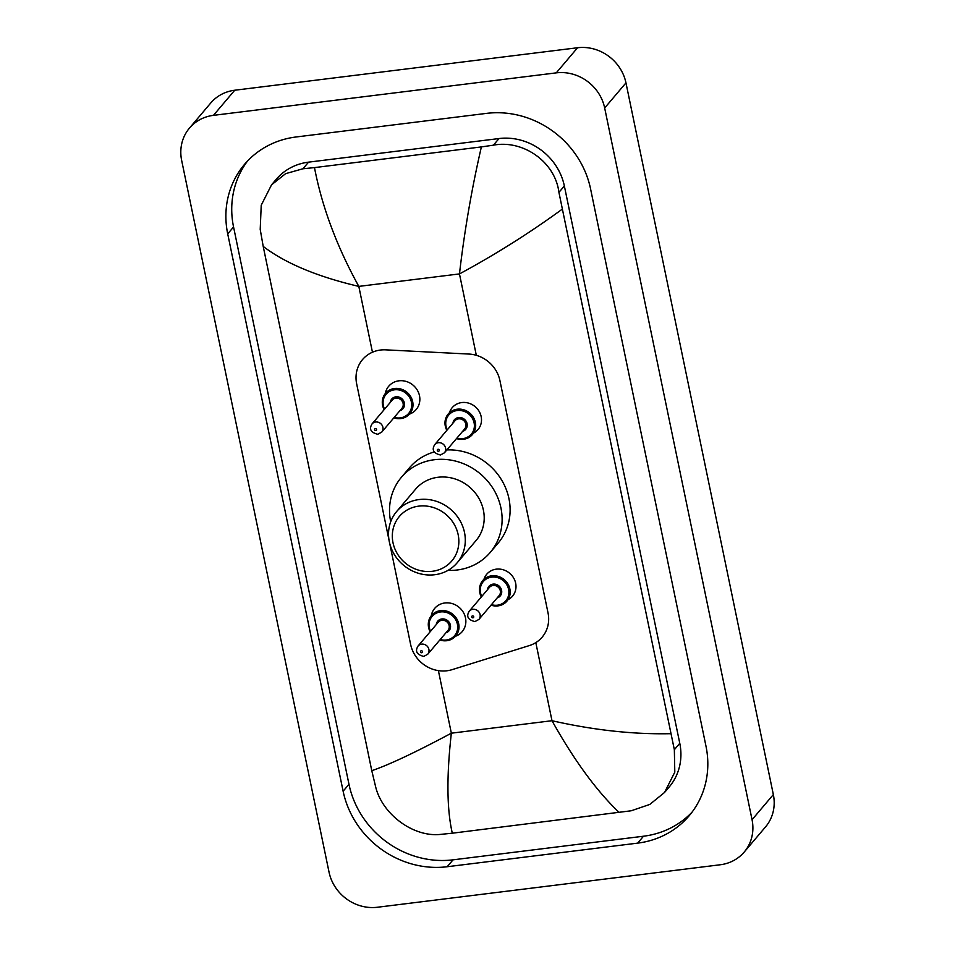 <?xml version="1.0" encoding="UTF-8"?>
<svg xmlns="http://www.w3.org/2000/svg" width="955" height="955" viewBox="0 0 955 955"><rect width="100%" height="100%" fill="white"/><g stroke="black" fill="none" stroke-linecap="round" stroke-linejoin="round"><path stroke-width="1.43" d="M484.018 579.076A16.927 15.59 40.3 0 1 486.716 574.253A16.927 15.59 40.3 0 1 496.302 569.156A16.927 15.59 40.3 0 1 513.539 577.811A16.927 15.59 40.3 0 1 512.537 596.147A16.927 15.59 40.3 0 1 508.215 599.597M449.519 412.476A16.927 15.59 40.3 0 1 452.216 407.654A16.927 15.59 40.3 0 1 461.802 402.556A16.927 15.59 40.3 0 1 479.04 411.199A16.927 15.59 40.3 0 1 478.025 429.547A16.927 15.59 40.3 0 1 473.716 432.997M431.266 615.748A18.002 16.581 40.3 0 1 434.704 608.371A18.002 16.581 40.3 0 1 444.911 602.963A18.002 16.581 40.3 0 1 463.235 612.155A18.002 16.581 40.3 0 1 462.172 631.661A18.002 16.581 40.3 0 1 455.451 636.269M385.271 393.615A18.002 16.581 40.3 0 1 388.709 386.238A18.002 16.581 40.3 0 1 398.904 380.818A18.002 16.581 40.3 0 1 417.24 390.022A18.002 16.581 40.3 0 1 416.165 409.528A18.002 16.581 40.3 0 1 409.456 414.124M389.724 543.502L410.626 644.434A31.73 29.235 -139.7 0 0 452.049 669.67L529.309 645.592A31.73 29.235 -139.7 0 0 542.154 637.152A31.73 29.235 -139.7 0 0 548.027 612.895L499.919 380.579A31.73 29.235 -139.7 0 0 468.941 354.054L385.82 349.852A31.73 29.235 -139.7 0 0 380.496 350.031A31.73 29.235 -139.7 0 0 362.53 359.581A31.73 29.235 -139.7 0 0 356.657 383.838L389.007 540.088M377.44 907.25A42.306 38.976 40.3 0 1 329.033 872.118L181.653 160.416A42.306 38.976 40.3 0 1 189.484 128.077A42.306 38.976 40.3 0 1 213.443 115.352L556.264 72.867A42.306 38.976 40.3 0 1 604.67 107.987L752.051 819.7A42.306 38.976 40.3 0 1 744.22 852.039A42.306 38.976 40.3 0 1 720.261 864.764L377.44 907.25M189.484 128.077L210.78 102.961A42.306 38.976 40.3 0 1 234.739 90.236L577.56 47.75A42.306 38.976 40.3 0 1 625.967 82.882L773.347 794.584A42.306 38.976 40.3 0 1 765.516 826.923L744.22 852.039M486.513 113.382L296.062 136.983A90.964 83.789 -139.7 0 0 244.54 164.356A90.964 83.789 -139.7 0 0 227.708 233.868L343.12 791.206A90.964 83.789 -139.7 0 0 447.191 866.734L637.642 843.134A90.964 83.789 -139.7 0 0 689.164 815.761A90.964 83.789 -139.7 0 0 705.996 746.237L590.572 188.899A90.964 83.789 -139.7 0 0 486.513 113.382M247.572 160.977A90.964 83.789 -139.7 0 0 233.557 226.968L348.981 784.306A90.964 83.789 -139.7 0 0 453.04 859.834L643.503 836.222A90.964 83.789 -139.7 0 0 691.993 812.228M561.922 209.408C529.309 233.163 495.156 254.675 459.462 273.918C464.476 230.764 471.782 188.433 481.38 146.915L493.401 145.172C523.018 139.502 555.177 161.813 558.926 192.373L674.349 749.711L674.803 772.141L664.549 792.459L669.204 786.968A57.121 52.62 -139.7 0 0 679.781 743.312L564.357 185.974A57.121 52.62 -139.7 0 0 499.011 138.547L308.561 162.147A57.121 52.62 -139.7 0 0 276.21 179.337L271.554 184.828L285.617 173.655L302.938 168.772L314.482 167.603C322.002 206.817 336.781 246.414 358.817 286.393C317.418 276.699 285.545 263.377 263.21 246.426L371.782 770.709C389.365 764.668 415.879 752.158 451.345 733.189C446.51 776.14 446.833 809.482 452.312 833.202L440.78 834.372C413.264 837.559 382.131 814.042 375.625 786.729L371.782 770.709M664.549 792.459L649.806 804.42L631.243 810.771L452.312 833.202M263.21 246.426L260.214 229.391L261.228 205.218L271.554 184.828M481.38 146.915L314.482 167.603M619.222 812.514C596.648 791.05 574.23 760.455 551.99 720.715C593.616 730.133 633.117 734.467 670.494 733.691M432.329 571.293A34.38 31.67 40.3 0 1 393.006 542.75A34.38 31.67 40.3 0 1 418.839 506.126A34.38 31.67 40.3 0 1 458.161 534.669A34.38 31.67 40.3 0 1 432.329 571.293M434.704 574.731A39.668 36.541 40.3 0 1 394.308 554.461A39.668 36.541 40.3 0 1 396.671 511.486A39.668 36.541 40.3 0 1 419.138 499.549A39.668 36.541 40.3 0 1 459.522 519.818A39.668 36.541 40.3 0 1 457.17 562.793A39.668 36.541 40.3 0 1 434.704 574.731M457.17 562.793L476.068 540.506A39.668 36.541 -139.7 0 0 478.431 497.531A39.668 36.541 -139.7 0 0 438.035 477.261A39.668 36.541 -139.7 0 0 415.568 489.199L396.671 511.486M390.702 521.74A58.171 53.587 40.3 0 1 401.458 477.225A58.171 53.587 40.3 0 1 434.406 459.725A58.171 53.587 40.3 0 1 493.639 489.449A58.171 53.587 40.3 0 1 490.19 552.479A58.171 53.587 40.3 0 1 457.242 569.992A58.171 53.587 40.3 0 1 448.026 570.362M401.458 477.225L409.444 467.807A58.171 53.587 40.3 0 1 434.191 451.966M446.868 449.936A58.171 53.587 40.3 0 1 502.796 482.048A58.171 53.587 40.3 0 1 498.176 543.061L490.19 552.479M476.318 355.296L459.462 273.918L358.817 286.393L372.45 352.228M535.815 642.62L551.99 720.715L451.345 733.189L438.393 670.637M752.051 819.7L773.347 794.584M604.67 107.987L625.967 82.882M556.264 72.867L577.56 47.75M213.443 115.352L234.739 90.236M348.981 784.306L343.12 791.206M453.04 859.834L447.191 866.734M233.557 226.968L227.708 233.868M643.503 836.222L637.642 843.134M499.011 138.547L493.401 145.172M564.357 185.974L558.926 192.373M679.781 743.312L674.349 749.711M308.561 162.147L302.938 168.772M384.137 409.647A15.865 14.612 40.3 0 1 385.545 393.269A15.865 14.612 40.3 0 1 394.534 388.494A15.865 14.612 40.3 0 1 410.686 396.612A15.865 14.612 40.3 0 1 409.743 413.802A15.865 14.612 40.3 0 1 400.754 418.577A15.865 14.612 40.3 0 1 393.818 417.86M394.248 417.359A14.803 13.645 -139.7 0 0 400.288 417.884A14.803 13.645 -139.7 0 0 411.414 402.115A14.803 13.645 -139.7 0 0 394.475 389.819A14.803 13.645 -139.7 0 0 384.567 409.146M390.261 402.425A7.401 6.816 40.3 0 1 404.252 402.413A7.401 6.816 40.3 0 1 399.942 410.638M381.725 432.126L401.948 408.263A6.351 5.849 -139.7 0 0 395.871 398.151A6.351 5.849 -139.7 0 0 392.278 400.061L372.044 423.913A6.351 5.849 40.3 0 1 382.096 425.25A6.351 5.849 40.3 0 1 381.725 432.126L377.738 434.274C370.767 432.543 368.869 429.093 372.044 423.913M375.757 430.586A1.062 0.979 -139.7 0 0 376.557 429.464A1.062 0.979 -139.7 0 0 375.339 428.58A1.062 0.979 -139.7 0 0 375.757 430.586M430.144 631.78A15.865 14.612 40.3 0 1 431.553 615.402A15.865 14.612 40.3 0 1 440.53 610.639A15.865 14.612 40.3 0 1 456.693 618.745A15.865 14.612 40.3 0 1 455.75 635.935A15.865 14.612 40.3 0 1 446.761 640.71M440.243 639.492A14.803 13.645 -139.7 0 0 446.283 640.017A14.803 13.645 -139.7 0 0 457.409 624.248A14.803 13.645 -139.7 0 0 440.47 611.952A14.803 13.645 -139.7 0 0 430.574 631.279M436.268 624.558A7.401 6.816 40.3 0 1 450.259 624.546A7.401 6.816 40.3 0 1 445.949 632.771M427.721 654.259L447.955 630.407A6.351 5.849 -139.7 0 0 441.867 620.284A6.351 5.849 -139.7 0 0 438.273 622.194L418.039 646.046A6.351 5.849 40.3 0 1 428.103 647.383A6.351 5.849 40.3 0 1 427.721 654.259L423.745 656.407C416.774 654.676 414.864 651.226 418.039 646.046M421.764 652.731A1.062 0.979 -139.7 0 0 421.346 650.725A1.062 0.979 -139.7 0 0 420.546 651.847A1.062 0.979 -139.7 0 0 421.764 652.731M446.594 640.721A15.865 14.612 40.3 0 1 439.825 639.993M446.833 430.359A15.865 14.612 40.3 0 1 448.229 413.981A15.865 14.612 40.3 0 1 457.218 409.206A15.865 14.612 40.3 0 1 473.37 417.311A15.865 14.612 40.3 0 1 472.427 434.513A15.865 14.612 40.3 0 1 463.45 439.288A15.865 14.612 40.3 0 1 456.502 438.572M456.932 438.058A14.803 13.645 -139.7 0 0 462.972 438.596A14.803 13.645 -139.7 0 0 474.098 422.826A14.803 13.645 -139.7 0 0 457.159 410.531A14.803 13.645 -139.7 0 0 447.25 429.857M452.957 423.137A7.401 6.816 40.3 0 1 466.947 423.125A7.401 6.816 40.3 0 1 462.638 431.35M464.643 428.974A6.351 5.849 -139.7 0 0 458.555 418.863A6.351 5.849 -139.7 0 0 454.962 420.773L434.728 444.624A6.351 5.849 40.3 0 1 444.779 445.961A6.351 5.849 40.3 0 1 444.409 452.837L464.643 428.974M438.023 449.292A1.062 0.979 -139.7 0 0 438.44 451.297A1.062 0.979 -139.7 0 0 439.24 450.175A1.062 0.979 -139.7 0 0 438.023 449.292M481.332 596.959A15.865 14.612 40.3 0 1 482.729 580.58A15.865 14.612 40.3 0 1 491.718 575.805A15.865 14.612 40.3 0 1 507.881 583.923A15.865 14.612 40.3 0 1 506.938 601.113A15.865 14.612 40.3 0 1 497.949 605.888A15.865 14.612 40.3 0 1 491.013 605.172M491.431 604.67A14.803 13.645 -139.7 0 0 497.471 605.195A14.803 13.645 -139.7 0 0 508.597 589.426A14.803 13.645 -139.7 0 0 491.658 577.13A14.803 13.645 -139.7 0 0 481.75 596.457M487.456 589.736A7.401 6.816 40.3 0 1 501.447 589.724A7.401 6.816 40.3 0 1 497.137 597.949M499.143 595.574A6.351 5.849 -139.7 0 0 493.055 585.463A6.351 5.849 -139.7 0 0 489.461 587.373L469.227 611.224A6.351 5.849 40.3 0 1 479.291 612.561A6.351 5.849 40.3 0 1 478.909 619.437L499.143 595.574M472.534 615.891A1.062 0.979 -139.7 0 0 471.734 617.026A1.062 0.979 -139.7 0 0 473.74 616.775A1.062 0.979 -139.7 0 0 472.534 615.891M409.743 413.802L400.682 418.624L393.77 417.92M385.545 393.269L382.263 402.103L384.089 409.707M455.75 635.935L446.677 640.757L439.778 640.053M431.553 615.402L428.258 624.236L430.096 631.84M448.229 413.981L444.946 422.814L446.773 430.419M456.454 438.62L463.366 439.324L472.427 434.513M434.728 444.624C431.553 449.805 433.451 453.255 440.422 454.986L444.409 452.837M482.729 580.58L479.446 589.414L481.284 597.018M490.954 605.231L497.865 605.936L506.938 601.113M469.227 611.224C466.052 616.405 467.95 619.855 474.921 621.586L478.909 619.437"/></g></svg>
